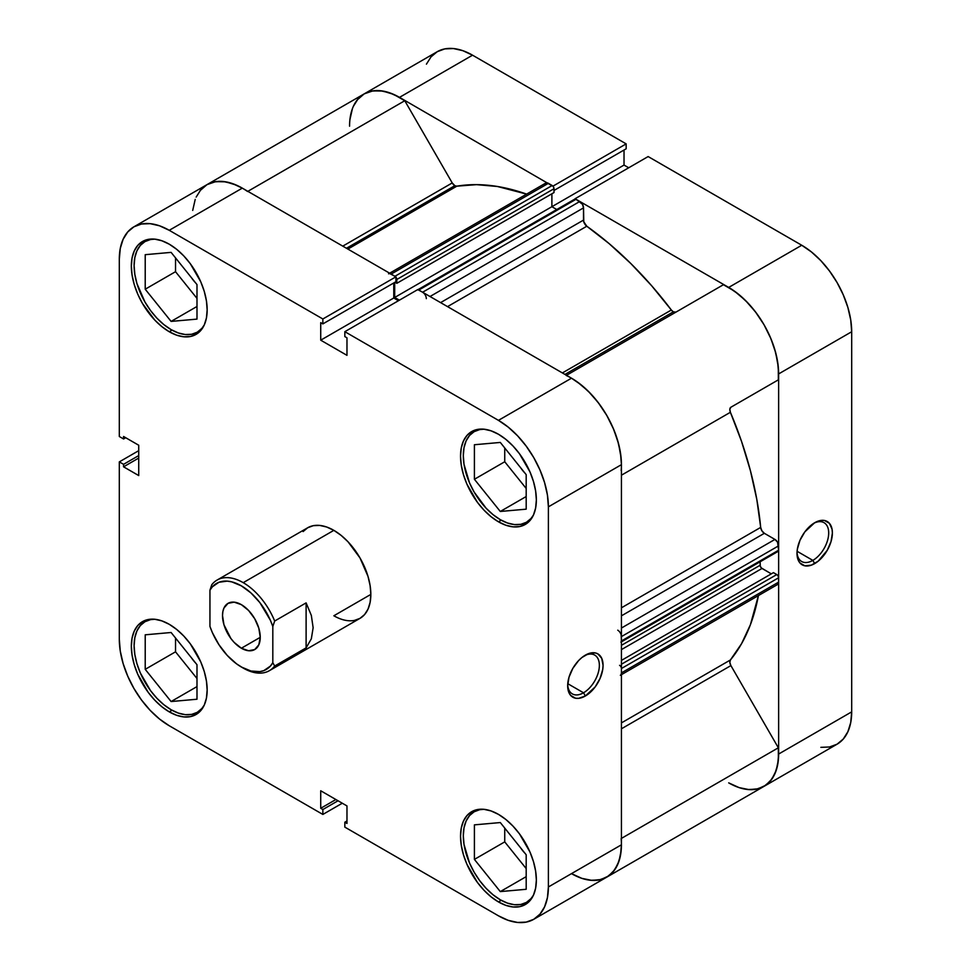 <?xml version="1.0" encoding="UTF-8"?>
<svg xmlns="http://www.w3.org/2000/svg" width="971" height="971" viewBox="0 0 971 971"><rect width="100%" height="100%" fill="white"/><g stroke="black" fill="none" stroke-linecap="round" stroke-linejoin="round"><path stroke-width="1.46" d="M204.298 705.031A52.313 30.198 60 0 1 197.259 712.326A52.313 30.198 60 0 1 171.102 709.728A52.313 30.198 60 0 1 136.923 663.63A52.313 30.198 60 0 1 144.946 621.719A52.313 30.198 60 0 1 154.777 619.267L148.187 619.522L142.446 621.658A53.611 30.951 60 0 1 169.245 624.304L161.854 620.882L154.741 619.267L150.554 619.644L144.946 621.719L140.346 625.53L136.923 630.944L134.823 637.741L134.107 645.666L134.823 654.405L136.923 663.63L140.346 672.988L150.554 690.672L156.95 698.307L163.881 704.74L171.102 709.728L178.312 713.078L185.255 714.656L191.651 714.401L197.259 712.326L201.859 708.502L204.286 705.031M204.298 324.909A52.313 30.198 60 0 1 197.259 332.191A52.313 30.198 60 0 1 171.102 329.606A52.313 30.198 60 0 1 136.923 283.508A52.313 30.198 60 0 1 144.946 241.597A52.313 30.198 60 0 1 154.777 239.145L148.187 239.4L142.446 241.524A53.611 30.951 60 0 1 169.245 244.182L161.854 240.759L154.741 239.145L150.554 239.521L144.946 241.597L140.346 245.408L136.923 250.821L134.823 257.618L134.107 265.544L134.823 274.283L136.923 283.508L144.946 301.993L150.554 310.55L156.95 318.185L163.881 324.617L171.102 329.606L178.312 332.956L185.255 334.522L191.651 334.267L197.259 332.191L201.859 328.38L204.286 324.909L206.435 317.978L207.163 309.858L206.435 300.889L204.274 291.434L200.779 281.845L190.316 263.724L183.762 255.895L176.649 249.292L169.245 244.182A53.611 30.951 60 0 1 204.274 291.434A53.611 30.951 60 0 1 196.057 334.4L200.779 330.48L204.274 324.945M533.492 514.958A52.313 30.198 60 0 1 526.452 522.252A52.313 30.198 60 0 1 500.296 519.667A52.313 30.198 60 0 1 466.129 473.569A52.313 30.198 60 0 1 474.139 431.658A52.313 30.198 60 0 1 483.983 429.206L479.747 429.583L474.139 431.658L469.539 435.469L466.129 440.883L464.017 447.68L463.313 455.605L464.017 464.344L469.539 482.927L474.139 492.054L486.143 508.246L493.074 514.679L500.296 519.667L507.517 523.017L514.448 524.583L520.844 524.328L526.452 522.252L531.052 518.441L533.492 514.97M533.492 895.092A52.313 30.198 60 0 1 526.452 902.387A52.313 30.198 60 0 1 500.296 899.789A52.313 30.198 60 0 1 466.129 853.691A52.313 30.198 60 0 1 474.139 811.78A52.313 30.198 60 0 1 483.983 809.328L479.747 809.705L474.139 811.78L469.539 815.591L466.129 821.005L464.017 827.802L463.313 835.728L464.017 844.467L469.539 863.049L474.139 872.176L479.747 880.733L486.143 888.368L493.074 894.801L500.296 899.789L507.517 903.139L514.448 904.717L520.844 904.462L526.452 902.387L531.052 898.563L533.492 895.092M583.522 692.784A22.406 12.939 120 0 0 599.35 665.863A22.406 12.939 120 0 0 584.421 655.704A22.406 12.939 -60 0 1 594.725 655.085A22.406 12.939 -60 0 1 598.16 673.037A22.406 12.939 -60 0 1 583.522 692.784L567.768 683.693L583.522 692.784A22.406 12.939 -60 0 1 572.32 693.889A22.406 12.939 -60 0 1 567.707 684.664A22.406 12.939 120 0 0 583.522 692.784L585.367 695.989L583.522 692.784M585.367 655.134A25.015 14.444 -60 0 1 603.064 665.341A25.015 14.444 -60 0 1 585.367 695.989L595.199 686.873L600.078 678.413L602.724 669.529L603.064 665.341L601.717 658.302L597.881 653.896L595.199 652.9L588.814 653.532L581.92 657.513L578.595 660.596L572.854 668.339L569.018 677.175L567.671 685.769L569.018 692.808L570.657 695.406L575.536 698.222L578.595 698.343L585.367 695.989A25.015 14.444 -60 0 1 567.671 685.769A25.015 14.444 -60 0 1 585.367 655.134L585.367 655.134M169.245 331.742A53.611 30.951 60 0 1 134.229 284.491A53.611 30.951 60 0 1 142.446 241.524L137.724 245.445L134.229 250.991L132.068 257.958L131.34 266.078L132.068 275.036L134.229 284.491L137.724 294.092L142.446 303.438L154.741 320.029L161.854 326.632L169.245 331.742L176.649 335.177L183.762 336.791L190.316 336.524L196.057 334.4A53.611 30.951 60 0 1 169.245 331.742L172.037 330.128L169.245 331.742M169.245 711.864A53.611 30.951 60 0 1 134.229 664.613A53.611 30.951 60 0 1 142.446 621.658L137.724 625.567L134.229 631.114L132.068 638.081L131.34 646.201L132.068 655.158L134.229 664.613L137.724 674.214L148.187 692.323L154.741 700.152L161.854 706.754L169.245 711.864L176.649 715.299L183.762 716.914L190.316 716.647L196.057 714.522L200.779 710.614L204.274 705.067L206.435 698.1L207.163 689.98L206.435 681.011L204.274 671.556L200.779 661.967L190.316 643.846L183.762 636.017L176.649 629.426L169.245 624.304A53.611 30.951 60 0 1 204.274 671.556A53.611 30.951 60 0 1 196.057 714.522A53.611 30.951 60 0 1 169.245 711.864L172.037 710.262L169.245 711.864M498.451 901.925A53.611 30.951 60 0 1 463.422 854.674A53.611 30.951 60 0 1 471.639 811.707A53.611 30.951 60 0 1 498.451 814.366L491.047 810.943L483.934 809.328L477.38 809.583L471.639 811.72L466.917 815.628L463.422 821.175L461.261 828.142L460.533 836.262L461.261 845.219L463.422 854.674L466.917 864.275L477.38 882.384L483.934 890.213L491.047 896.816L498.451 901.925L505.842 905.36L512.955 906.975L519.509 906.708L525.25 904.584L529.972 900.663L533.467 895.128L535.628 888.162L536.356 880.042L535.628 871.072L533.467 861.617L529.972 852.028L519.509 833.907L512.955 826.078L505.842 819.475L498.451 814.366A53.611 30.951 60 0 1 533.467 861.617A53.611 30.951 60 0 1 525.25 904.584A53.611 30.951 60 0 1 498.451 901.925L501.23 900.311L498.451 901.925M498.451 521.803A53.611 30.951 60 0 1 463.422 474.552A53.611 30.951 60 0 1 471.639 431.585A53.611 30.951 60 0 1 498.451 434.243L491.047 430.821L483.934 429.206L477.38 429.461L471.639 431.585L466.917 435.506L463.422 441.052L461.261 448.019L460.533 456.139L461.261 465.097L463.422 474.552L466.917 484.141L477.38 502.262L483.934 510.091L491.047 516.693L498.451 521.803L505.842 525.226L512.955 526.84L519.509 526.585L525.25 524.461L529.972 520.541L533.467 514.994L535.628 508.027L536.356 499.907L535.628 490.95L533.467 481.495L529.972 471.906L519.509 453.785L512.955 445.956L505.842 439.353L498.451 434.243A53.611 30.951 60 0 1 533.467 481.495A53.611 30.951 60 0 1 525.25 524.461A53.611 30.951 60 0 1 498.451 521.803L501.23 520.189L498.451 521.803M217.067 580.075A52.313 30.198 60 0 1 243.223 582.661A52.313 30.198 -120 0 0 211.787 584.724A52.313 30.198 60 0 1 217.067 580.075L307.698 527.751A52.313 30.198 60 0 1 333.854 530.348L326.632 526.998L319.69 525.42L313.293 525.675L307.698 527.751L303.098 531.574M370.837 594.41L333.854 615.772L370.837 594.41L370.121 585.671L368.021 576.446L359.998 557.949L348.006 541.769L341.064 535.337L333.854 530.348A52.313 30.198 60 0 1 368.021 576.446A52.313 30.198 60 0 1 359.998 618.357L364.598 614.546L368.021 609.133L370.121 602.336L370.837 594.41M524.91 473.059A22.236 12.829 60 0 1 520.796 467.937L524.91 473.059M524.91 853.181A22.236 12.829 60 0 1 520.796 848.071L524.91 853.181M195.717 663.12A22.236 12.829 60 0 1 191.603 658.01L195.717 663.12M195.717 282.998A22.236 12.829 60 0 1 191.603 277.888L195.717 282.998M242.604 188.301L236.475 185.158L225.66 181.82L215.671 181.638L206.993 184.636A70.616 40.77 -120 0 1 242.301 188.131L169.245 230.309A70.616 40.77 60 0 0 133.937 226.801A70.616 40.77 60 0 0 119.312 259.136L119.312 436.513L123.572 438.965L125.72 437.727L123.572 438.965L123.572 436.489L138.732 445.24L138.732 475.572L123.572 466.82L123.572 464.332L119.312 461.88L119.312 639.258A70.616 40.77 60 0 0 169.245 725.75L322.858 814.438L322.858 809.523L338.029 800.772L322.858 809.523L320.721 808.285L320.721 790.77L346.975 805.93L346.975 823.444L344.839 822.206L344.839 827.122L344.839 822.206L346.975 823.444L346.975 805.93L320.721 790.77L320.721 808.285L322.858 809.523L322.858 814.438L169.245 725.75L159.511 719.013L150.141 710.323L141.511 700.018L133.937 688.475L127.735 676.156L123.123 663.521L120.27 651.056L119.312 639.258L119.312 461.88L123.572 464.332L123.572 466.82L138.732 475.572L138.732 445.24L123.572 436.489L123.572 438.965L119.312 436.513L119.312 259.136L120.27 248.442L123.123 239.267L127.735 231.96L133.937 226.801L141.511 224.01L150.141 223.658L159.511 225.794L169.245 230.309L322.858 318.986L395.913 276.82L242.301 188.131L169.245 230.309L322.858 318.986L322.858 323.901L320.721 322.663L320.721 340.178L346.975 355.337L346.975 337.823L344.839 336.585L344.839 331.681L498.451 420.358L508.185 427.094L517.555 435.785L526.185 446.102L533.759 457.632L539.961 469.964L544.573 482.587L547.426 495.052L548.384 506.85L548.384 886.972L547.426 897.677L544.573 906.853L539.961 914.148L533.759 919.306L526.185 922.11L517.555 922.45L508.185 920.326L498.451 915.811L344.839 827.122L498.451 915.811A70.616 40.77 60 0 0 533.759 919.306L606.802 877.129L613.017 871.97L617.629 864.676L620.469 855.5L621.428 844.806L621.428 464.672L620.469 452.874L617.629 440.421L613.017 427.786L606.802 415.467L599.241 403.924L590.611 393.607L581.241 384.917L571.494 378.192L417.882 289.504L344.839 331.681L498.451 420.358L571.494 378.192L417.882 289.504L344.839 331.681L344.839 336.585L346.975 337.823L346.975 355.337L320.721 340.178L320.721 322.663L322.858 323.901L395.913 281.724L395.913 276.82L242.301 188.131L232.555 183.616L223.196 181.48L214.555 181.832L206.993 184.636L200.779 189.782L196.166 197.089M119.312 461.88L138.732 450.665L119.312 461.88M354.403 620.433L359.998 618.357A52.313 30.198 60 0 1 333.854 615.772M590.611 880.272L599.241 879.932L606.802 877.129A70.616 40.77 -120 0 0 621.428 844.806L548.384 886.972L548.384 506.85L621.428 464.672L621.428 844.806L548.384 886.972A70.616 40.77 60 0 1 533.759 919.306M398.462 300.707L393.765 298L393.765 282.962L393.765 298L320.721 340.178L393.765 298L398.462 300.707M322.858 814.438L342.278 803.223L322.858 814.438M548.384 506.85L621.428 464.672A70.616 40.77 -120 0 0 571.494 378.192L498.451 420.358A70.616 40.77 60 0 1 548.384 506.85M504.738 447.959L504.738 461.759L526.185 488.449L504.738 461.759L504.738 447.959M504.738 828.081L504.738 841.881L526.185 868.572L504.738 841.881L504.738 828.081M175.533 638.02L175.533 651.82L196.992 678.511L175.533 651.82L175.533 638.02M175.533 257.898L175.533 271.698L196.992 298.388L175.533 271.698L175.533 257.898M123.572 466.82L138.732 458.057L123.572 466.82M123.572 464.332L138.732 455.581L123.572 464.332M344.839 822.206L346.975 820.968L344.839 822.206M320.721 808.285L335.881 799.534L320.721 808.285M395.913 276.82L395.913 281.724L322.858 323.901L322.858 318.986L395.913 276.82M474.406 824.865L474.406 859.396L504.738 841.881L474.406 859.396L500.296 891.596L526.185 876.655L500.296 891.596L526.185 889.29L526.185 854.771L500.296 822.558L474.406 824.865L474.406 859.396L500.296 891.596L526.185 889.29L526.185 854.771L500.296 822.558L474.406 824.865M474.406 444.742L474.406 479.273L504.738 461.759L474.406 479.273L500.296 511.474L526.185 496.533L500.296 511.474L526.185 509.168L526.185 474.637L500.296 442.436L474.406 444.742L474.406 479.273L500.296 511.474L526.185 509.168L526.185 474.637L500.296 442.436L474.406 444.742M145.213 254.681L145.213 289.212L175.533 271.698L145.213 289.212L171.102 321.413L196.992 306.472L171.102 321.413L196.992 319.107L196.992 284.588L171.102 252.375L145.213 254.681L145.213 289.212L171.102 321.413L196.992 319.107L196.992 284.588L171.102 252.375L145.213 254.681M145.213 634.816L145.213 669.335L175.533 651.82L145.213 669.335L171.102 701.548L196.992 686.594L171.102 701.548L196.992 699.229L196.992 664.71L171.102 632.497L145.213 634.816L145.213 669.335L171.102 701.548L196.992 699.229L196.992 664.71L171.102 632.497L145.213 634.816M797.033 552.256A22.406 12.939 120 0 0 812.848 560.388L814.693 563.593A25.015 14.444 -60 0 1 797.009 553.373A25.015 14.444 -60 0 1 814.693 522.726L804.862 531.853L799.983 540.301L797.349 549.185L797.009 553.373L798.356 560.413L799.983 562.998L804.862 565.814L811.246 565.183L818.152 561.202L827.207 550.387L831.042 541.539L832.39 532.945L832.05 529.159L829.404 523.32L824.525 520.492L821.466 520.371L814.693 522.726A25.015 14.444 -60 0 1 832.39 532.945A25.015 14.444 -60 0 1 814.693 563.593L812.848 560.388A22.406 12.939 -60 0 1 801.645 561.493A22.406 12.939 -60 0 1 797.033 552.256M797.094 551.285L812.848 560.388L797.094 551.285M659.867 319.641A261.551 151.003 60 0 1 660.79 320.867M664.492 318.731A261.551 151.003 -120 0 0 663.557 317.505A261.551 151.003 -120 0 1 664.492 318.731M820.859 747.342L829.489 746.99L837.063 744.199L843.265 739.04L847.877 731.733L850.73 722.558L851.688 711.864L851.688 331.742L850.73 319.945L847.877 307.479L843.265 294.844L837.063 282.525L829.489 270.982L820.859 260.677L811.489 251.987L801.755 245.25L728.699 287.428L575.087 198.739L648.143 156.562L801.755 245.25L648.143 156.562L575.087 198.739L728.699 287.428L738.446 294.164L747.804 302.855L756.445 313.16L764.007 324.702L770.221 337.022L774.834 349.657L777.674 362.11L778.633 373.92L778.633 754.042L777.674 764.735L774.834 773.911L770.221 781.218L764.007 786.364L756.445 789.168L747.804 789.52M628.723 167.777L624.025 165.07L624.025 150.032L624.025 165.07L628.723 167.777M353.371 106.325L357.983 99.03L364.198 93.871L371.759 91.068L380.389 90.728L389.759 92.852L399.506 97.367L472.549 55.189L626.161 143.878L626.161 148.794L554.016 190.45L626.161 148.794L626.161 143.878L472.549 55.189L462.815 50.674L453.445 48.55L444.815 48.89L437.241 51.694L431.039 56.852L426.427 64.147M399.506 97.367L553.118 186.359L399.506 97.367L472.549 55.189A70.616 40.77 -120 0 0 437.241 51.694L364.198 93.871A70.616 40.77 60 0 1 399.506 97.367M738.446 787.384L728.699 782.869L739.089 787.602L749.017 789.617L758.06 788.804L765.828 785.211L771.957 778.985L776.205 770.416L778.366 759.868L778.354 747.791L730.896 665.596L729.828 662.416L730.398 659.977A279.854 161.574 -120 0 0 758.412 595.575L750.401 624.717L741.565 643.676L730.398 659.977A5.231 3.022 -120 0 0 730.896 665.596L778.354 747.791L621.428 838.398L778.354 747.791A70.616 40.77 -120 0 1 764.007 786.364A70.616 40.77 60 0 1 728.699 782.869M851.688 711.864L778.633 754.042L778.633 373.92L851.688 331.742L851.688 711.864L778.633 754.042A70.616 40.77 60 0 1 764.007 786.364L837.063 744.199A70.616 40.77 -120 0 0 851.688 711.864M626.161 143.878L553.118 186.056L626.161 143.878M349.572 126.194A70.616 40.77 60 0 1 364.198 93.871L357.267 99.892M801.755 245.25L728.699 287.428A70.616 40.77 60 0 1 778.633 373.92L851.688 331.742A70.616 40.77 -120 0 0 801.755 245.25M551.892 206.702L624.025 165.07L551.892 206.702L551.892 193.787L551.892 206.702L556.771 209.518L551.892 206.702L394.699 297.466L394.699 282.427L394.699 297.466L551.892 206.702M813.747 523.308A22.406 12.939 -60 0 1 824.051 522.689A22.406 12.939 -60 0 1 827.486 540.641A22.406 12.939 -60 0 1 812.848 560.388A22.406 12.939 120 0 0 828.688 533.467A22.406 12.939 120 0 0 813.747 523.308M274.672 666.021L272.815 662.72A49.691 28.693 60 0 1 241.378 667.016L243.223 668.084A52.313 30.198 -120 0 0 274.672 666.021A52.313 30.198 60 0 1 269.38 670.682A52.313 30.198 60 0 1 243.223 668.084L236.523 663.824L227.19 655.376L218.948 644.72L212.406 632.679L209.942 626.416L209.942 590.174A49.691 28.693 60 0 1 241.378 585.865A49.691 28.693 60 0 1 272.815 626.477L274.672 621.027A52.313 30.198 -120 0 0 243.223 582.661L333.854 530.348L243.223 582.661A52.313 30.198 60 0 1 274.672 621.027L306.108 602.882L311.339 615.432L313.135 627.727L311.339 638.821L306.108 647.875L274.672 666.021L272.815 662.72L270.351 666.13L263.809 670.621L259.864 671.616L250.991 671.022L241.378 667.016A49.691 28.693 60 0 1 209.942 626.416L209.942 590.174L212.406 586.763L218.948 582.26L227.19 581.131L231.766 581.872L241.378 585.865L250.991 592.965L259.864 602.603L270.351 620.214L272.815 626.477L272.815 662.72L272.815 626.477L274.672 621.027L306.108 602.882L306.108 647.875L274.672 666.021M241.378 648.227L260.24 637.34L258.808 628.164L254.718 618.745L248.6 610.492L241.378 604.666A26.678 15.402 60 0 1 258.808 628.164A26.678 15.402 60 0 1 254.718 649.55A26.678 15.402 60 0 1 241.378 648.227L248.6 650.74L254.718 649.55L258.808 644.841L260.24 637.328L241.378 648.227A26.678 15.402 60 0 1 223.949 624.717A26.678 15.402 60 0 1 228.039 603.343L223.949 608.04L222.881 611.512L222.517 615.553L223.949 624.717L230.892 638.505L234.157 642.401L241.378 648.227M605.309 352.898A261.551 151.003 -120 0 0 604.375 351.672M211.787 584.724L209.942 590.174L211.787 584.724M241.378 604.666L234.157 602.154L228.039 603.343A26.678 15.402 60 0 1 241.378 604.666M306.108 602.882L311.339 615.432L313.135 627.727L311.339 638.821L306.108 647.875L306.108 602.882M675.974 312.104L673.352 311.849L564.976 374.418L673.352 311.849A5.231 3.022 -120 0 0 675.925 312.128M364.198 93.871A70.616 40.77 -120 0 1 404.773 100.729L247.848 191.336L404.773 100.729L452.231 182.936A5.231 3.022 -120 0 0 454.841 185.692L346.465 248.26L454.841 185.692A5.231 3.022 -120 0 0 456.843 186.165L347.873 249.086L456.843 186.165L454.841 185.692L452.231 182.936L404.773 100.729L393.668 94.393L382.853 91.056L372.864 90.873L364.198 93.871L206.993 184.636L200.062 190.644M424.036 293.376L422.616 292.235L579.821 201.47A5.231 3.022 -120 0 1 583.522 207.879L430.019 296.507L583.522 207.879L583.522 220.089L440.591 302.612L583.522 220.089A5.231 3.022 -120 0 0 586.8 226.231L609.096 243.587L630.81 263.517L651.65 285.753L671.349 310.016A5.231 3.022 -120 0 0 673.352 311.849L671.349 310.016L562.379 372.925L671.349 310.016A279.854 161.574 -120 0 0 586.8 226.231L447.546 306.618L586.8 226.231L583.765 221.752L583.522 207.879L582.43 204.238L576.034 199.286L574.322 199.613M526.622 194.115A279.854 161.574 -120 0 0 456.843 186.165L476.543 184.648L497.383 186.481L526.622 194.115M621.428 722.897L730.398 659.977L621.428 722.897M621.428 607.81L760.681 527.411A279.854 161.574 -120 0 0 730.398 412.287L621.428 475.207L730.398 412.287L729.828 409.192L730.896 407.237L778.354 379.843L778.293 366.989L775.78 353.043L770.938 338.721L764.007 324.702L755.329 311.691L745.34 300.33L734.525 291.191L723.431 284.709L566.506 375.304L723.431 284.709A70.616 40.77 -120 0 1 778.354 379.843L730.896 407.237A5.231 3.022 -120 0 0 730.398 412.287L741.565 441.477L750.401 470.644L756.81 499.422L760.681 527.411A5.231 3.022 -120 0 0 764.359 533.31L761.895 530.809L760.681 527.411L621.428 607.81M621.149 674.36L621.428 672.891L778.633 582.127A5.231 3.022 -120 0 1 777.553 584.53L778.633 582.127L778.487 576.859L777.492 575.123L773.45 572.623L621.428 660.401L773.45 572.623L776.788 574.553L621.428 664.237L776.788 574.553A2.61 1.505 -120 0 1 778.633 577.757L621.428 668.509L621.294 667.611M771.326 573.861L761.276 567.889L760.281 566.154L760.135 561.772L760.135 565.256L621.428 645.339L760.135 565.256A2.61 1.505 -120 0 0 761.992 568.46L621.428 649.611L761.992 568.46L771.326 573.861M776.788 551.273L778.087 551.407L778.633 550.205L777.553 542.182L774.931 539.427L764.359 533.31L774.931 539.427L621.428 628.043L774.931 539.427A5.231 3.022 -120 0 1 778.633 545.823L778.633 550.205L621.428 640.969L621.149 634.791M395.913 277.111A2.61 1.505 60 0 1 396.823 279.478L395.683 276.844L391.179 274.077L548.384 183.325L552.171 185.51A2.61 1.505 -120 0 1 554.016 188.714L396.823 279.478L396.823 283.314L396.823 279.478L554.016 188.714L554.016 192.561L396.823 283.314L394.991 282.258L396.823 283.314L554.016 192.561L553.883 187.816L552.875 186.08L546.964 182.827L544.962 183.992M352.424 108.631L349.912 119.664M621.149 838.556A70.616 40.77 60 0 1 606.802 877.129A70.616 40.77 60 0 1 571.494 873.633L581.884 878.367L591.825 880.369L600.867 879.556L608.623 875.963L614.752 869.749L619 861.168L621.161 850.62L621.428 844.479M619.583 665.305A2.61 1.505 60 0 1 621.428 668.509L778.633 577.757L778.633 582.127L621.428 672.891L621.428 668.509L621.428 672.891A5.231 3.022 60 0 1 620.348 675.282M621.294 641.697L621.428 636.588L778.633 545.823L621.428 636.588A5.231 3.022 60 0 0 617.738 630.179M621.428 465.036L621.088 457.742L618.576 443.808L613.733 429.473L606.802 415.467L598.136 402.455L588.147 391.095L577.332 381.955L571.191 378.01M426.318 298.643A5.231 3.022 60 0 0 422.616 292.235L579.821 201.47L576.034 199.286L418.829 290.05L422.616 292.235L418.125 289.795M399.397 300.173L394.699 297.466L399.397 300.173M394.966 276.274L552.171 185.51L394.966 276.274L389.759 273.591M195.22 199.383L192.707 210.416M566.227 375.461A70.616 40.77 60 0 1 621.149 470.595M621.428 728.796L730.896 665.596L621.428 728.796M133.937 226.801L206.993 184.636A70.616 40.77 60 0 1 247.569 191.493M452.231 182.936L342.763 246.136L452.231 182.936M621.428 615.832L764.359 533.31L621.428 615.832M778.633 550.205L621.428 640.969A2.61 1.505 60 0 1 620.894 642.159L778.087 551.407A2.61 1.505 -120 0 0 778.633 550.205M388.57 273.822A5.231 3.022 60 0 1 391.179 274.077L548.384 183.325A5.231 3.022 -120 0 0 545.763 183.07L389.65 273.203M417.882 289.795A2.61 1.505 60 0 1 418.829 290.05L576.034 199.286A2.61 1.505 -120 0 0 574.723 199.152L417.518 289.916M201.288 709.995L197.259 712.326M201.288 329.873L197.259 332.191M530.482 519.922L526.452 522.252M530.482 900.056L526.452 902.387M478.181 809.45L474.139 811.78M478.181 429.328L474.139 431.658M148.976 239.267L144.946 241.597M148.976 619.389L144.946 621.719M269.38 670.682L359.998 618.357M606.802 877.129L764.007 786.364M777.553 584.53L621.428 674.663"/></g></svg>
